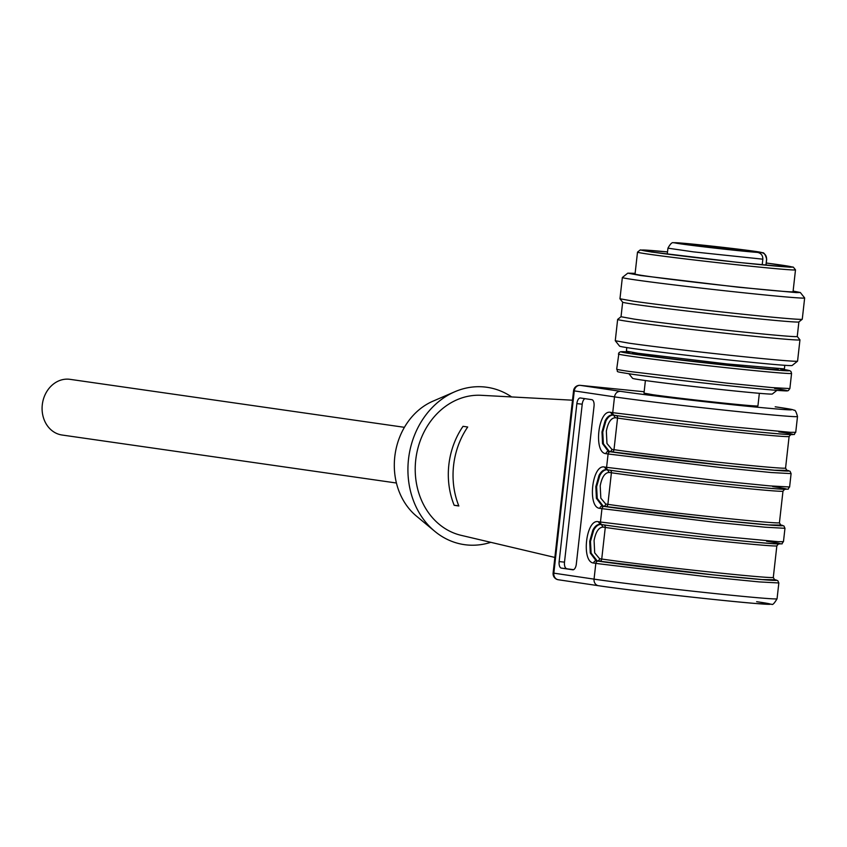 <?xml version="1.0" encoding="UTF-8"?>
<svg xmlns="http://www.w3.org/2000/svg" width="847" height="847" viewBox="0 0 847 847"><rect width="100%" height="100%" fill="white"/><g stroke="black" fill="none" stroke-linecap="round" stroke-linejoin="round"><path stroke-width="1.27" d="M762.84 259.182L693.248 251.845L667.944 248.171C672.592 239.712 673.725 243.724 674.403 242.666L695.122 244.349L761.58 252.448C762.004 253.602 764.089 250.024 766.694 259.246A49.687 0.953 -173.6 0 1 766.588 259.298C766.63 255.54 764.862 253.285 761.262 252.522L750.315 251.443L757.504 252.406C761.093 253.158 762.872 255.423 762.84 259.182L762.205 264.815M766.588 259.298L765.932 265.175M706.906 245.958L693.915 244.36L706.906 245.958M734.582 249.029L721.591 247.43L734.582 249.029M753.925 251.58L740.945 249.981L753.925 251.58M722.48 248.277L709.49 246.678L722.48 248.277M745.604 251.337L732.613 249.738L745.604 251.337M719.431 248.584L706.451 246.985L719.431 248.584M695.366 245.619L682.375 244.021L695.366 245.619M689.945 244.476L676.954 242.877L689.945 244.476M759.346 393.326L757.927 405.914A57.321 1.101 6.4 0 1 730.961 403.828A57.321 1.101 6.4 0 1 652.529 394.67L643.995 393.135L645.403 380.547M576.86 403.627L559.147 561.593L564.504 562.143L582.228 404.178L576.86 403.627A6.12 2.89 95.8 0 1 580.343 397.974A6.12 2.89 95.8 0 1 580.407 397.984L591.852 399.678A6.12 2.89 95.8 0 1 594.033 406.179L576.309 564.144A6.12 2.89 95.8 0 1 572.826 569.798A6.12 2.89 95.8 0 1 572.763 569.798L561.328 568.093A6.12 2.89 95.8 0 1 559.147 561.593M572.498 400.197L481.202 395.305A70.936 60.211 98.2 0 0 416.057 457.412A70.936 60.211 98.2 0 0 461.107 535.325L554.859 557.432M463.034 426.316A74.155 62.943 98.2 0 0 454.183 505.299L458.841 505.987A74.61 63.334 98.2 0 1 467.703 427.004L463.034 426.316M602.153 524.642L600.227 524.357C597.41 524.198 594.954 526.135 592.836 530.169L589.713 541.318L590.274 553.027L596.14 560.809A2.446 2.16 98.5 0 0 593.715 563.022C581.01 562.44 585.923 518.565 598.353 521.71L600.459 522.027L601.963 508.655L599.856 508.348C587.14 507.766 592.053 463.891 604.483 467.036L606.59 467.343L608.093 453.981L605.986 453.664C593.281 453.081 598.183 409.207 610.623 412.351L612.73 412.669L614.499 396.872C615.229 393.209 617.241 391.367 620.544 391.335L623.477 391.769C647.669 395.284 706.271 402.134 746.98 406.211C792.803 410.7 803.295 411.049 778.446 407.28L775.354 406.835A6.12 4.976 97.9 0 0 775.196 406.814M600.1 524.346L598.353 521.71M608.294 469.969L606.357 469.683C603.54 469.524 601.084 471.461 598.977 475.485L595.843 486.644L596.404 498.354L602.27 506.135A2.446 2.16 98.5 0 0 599.856 508.348M606.24 469.662L604.483 467.036M614.424 415.284L612.497 414.998C609.681 414.839 607.214 416.777 605.107 420.811L601.984 431.959L602.545 443.669L608.4 451.451A2.446 2.16 98.5 0 0 605.986 453.664M612.37 414.988L614.509 415.305A2.446 2.16 -81.5 0 1 612.73 412.669L725.021 426.189L790.632 432.33L795.735 432.298L797.503 416.502A97.839 1.874 -173.6 0 1 726.8 410.393A97.839 1.874 -173.6 0 1 617.622 397.328A97.839 1.874 -173.6 0 1 614.499 396.872L574.277 390.891A6.12 5.389 -81.5 0 1 580.311 385.364L620.544 391.335M584.938 398.651A6.12 2.89 -84.2 0 0 582.228 404.178M573.599 569.671L561.328 568.093M564.504 562.143A6.12 2.89 -84.2 0 0 566.685 568.644M490.784 542.324A79.491 67.474 -81.8 0 1 466.792 544.939A79.491 67.474 -81.8 0 1 434.807 531.344A79.491 67.474 -81.8 0 1 408.868 456.374A79.491 67.474 -81.8 0 1 454.839 391.738A79.491 67.474 -81.8 0 1 484.516 386.984A79.491 67.474 -81.8 0 1 511.652 396.936M458.746 505.765L454.183 505.299M774.465 579.75L762.279 579.581L713.989 574.944L597.177 560.915L591.111 553.112L590.486 541.402L593.673 530.254C595.822 526.209 598.353 524.282 601.264 524.462L603.138 527.109L605.277 527.427A2.446 2.16 98.5 0 0 603.922 524.907M780.595 525.076L768.409 524.896L720.119 520.27L603.308 506.241L597.241 498.438L596.616 486.718L599.803 475.569C601.963 471.525 604.483 469.598 607.394 469.789L609.268 472.435L611.407 472.753A2.446 2.16 98.5 0 0 610.052 470.223M786.736 470.392L774.539 470.223L726.26 465.585L609.438 451.557L603.371 443.754L602.746 432.044L605.944 420.885C608.093 416.851 610.623 414.924 613.524 415.104L615.398 417.751L617.548 418.069A2.446 2.16 98.5 0 0 616.182 415.549M454.839 391.738L432.923 401.192A65.431 55.531 98.2 0 0 395.083 454.394A65.431 55.531 98.2 0 0 416.438 516.098L434.807 531.344M404.421 427.322L70.047 379.34A28.131 23.875 98.2 0 0 69.189 379.234A28.131 23.875 98.2 0 0 42.35 404.294A28.131 23.875 98.2 0 0 62.053 435.019L396.428 483.012M766.27 262.983L793.321 267.123L789.722 267.197L738.351 262.422L651.682 252.057L640.226 249.95L667.521 251.908A75.214 1.44 6.4 0 0 642.026 250.183A75.214 1.44 6.4 0 0 653.228 252.205A75.214 1.44 6.4 0 0 737.155 262.252A75.214 1.44 6.4 0 0 791.511 266.953A75.214 1.44 6.4 0 0 780.309 264.931A75.214 1.44 6.4 0 0 766.26 263.025M793.321 267.123L795.481 269.833A79.491 1.525 -173.6 0 1 795.492 269.865A79.491 1.525 -173.6 0 1 738.044 264.889A79.491 1.525 -173.6 0 1 649.342 254.28A79.491 1.525 -173.6 0 1 637.505 252.141A79.491 1.525 -173.6 0 1 637.516 252.11L640.226 249.95M637.505 252.141L635.049 274.015A79.491 1.525 6.4 0 0 646.886 276.154A79.491 1.525 6.4 0 0 735.588 286.762A79.491 1.525 6.4 0 0 793.046 291.728L795.492 269.865M635.123 273.348L627.775 273.158L640.692 275.529L738.372 287.207L796.265 292.596L800.32 292.511L793.12 291.061M800.32 292.511L804.639 297.922A91.72 1.758 -173.6 0 1 804.65 297.953A91.72 1.758 -173.6 0 1 738.362 292.226A91.72 1.758 -173.6 0 1 636.012 279.976A91.72 1.758 -173.6 0 1 622.354 277.509A91.72 1.758 -173.6 0 1 622.376 277.477L627.775 273.158M622.354 277.509L619.962 298.769L633.63 301.236A91.72 1.758 6.4 0 0 735.132 313.401A91.72 1.758 6.4 0 0 802.247 319.255A91.72 1.758 6.4 0 0 802.268 319.224L804.65 297.953M798.88 321.934L797.249 336.503A88.66 1.705 6.4 0 1 733.174 330.955A88.66 1.705 6.4 0 1 634.234 319.118L621.031 316.736L622.661 302.167A88.66 1.705 6.4 0 0 635.875 304.539A88.66 1.705 6.4 0 0 733.989 316.291A88.66 1.705 6.4 0 0 798.869 321.945L802.247 319.255M797.249 336.481L799.939 339.838A91.72 1.758 -173.6 0 1 799.949 339.88A91.72 1.758 -173.6 0 1 733.661 334.142A91.72 1.758 -173.6 0 1 631.311 321.902A91.72 1.758 -173.6 0 1 617.643 319.425A91.72 1.758 -173.6 0 1 617.664 319.393L621.031 316.714M617.643 319.425L615.271 340.727L628.929 343.162A91.72 1.758 6.4 0 0 730.432 355.317A91.72 1.758 6.4 0 0 797.546 361.171A91.72 1.758 6.4 0 0 797.567 361.14L799.949 339.88M615.271 340.727L619.591 346.137A86.828 1.662 6.4 0 0 632.508 348.435A86.828 1.662 6.4 0 0 728.6 359.943A86.828 1.662 6.4 0 0 792.136 365.491L797.546 361.171M626.801 347.588L626.399 351.166L638.236 353.305L726.938 363.924L784.386 368.89L784.788 365.301M778.245 368.794L778.171 369.43A73.382 1.408 6.4 0 1 725.138 364.835A73.382 1.408 6.4 0 1 643.265 355.041L632.338 353.061L632.402 352.437M628.94 373.771L632.593 378.344A70.322 1.355 6.4 0 0 643.053 380.208A70.322 1.355 6.4 0 0 720.871 389.525A70.322 1.355 6.4 0 0 772.326 394.014L776.9 390.361M760.394 252.417L760.278 253.465M757.504 252.406A43.568 0.836 -173.6 0 1 740.797 250.903A43.568 0.836 -173.6 0 1 681.189 243.947A43.568 0.836 -173.6 0 1 695.196 244.36A43.568 0.836 -173.6 0 1 739.823 249.357A43.568 0.836 -173.6 0 1 761.262 252.522M644.144 391.748L580.311 385.364A6.12 3.229 95.7 0 0 580.248 385.353L644.144 391.748M775.524 406.867A6.12 4.976 97.9 0 0 775.354 406.835L778.637 407.301C793.988 409.609 792.665 409.662 794.158 410.297C795.068 409.683 796.191 411.748 797.503 416.502M580.1 385.343A6.12 3.229 95.7 0 1 580.248 385.353A6.12 6.12 0 0 0 573.557 390.753L574.277 390.891L553.832 573.154L594.054 579.136L595.822 563.34L593.715 563.022M573.557 390.753L553.112 573.027L553.832 573.154A6.12 5.389 98.5 0 0 558.289 579.75A6.12 5.389 98.5 0 0 558.512 579.782L598.3 585.69M553.112 573.027A6.12 6.12 0 0 0 558.289 579.75L601.476 586.156C633.461 590.857 724.598 601.074 756.71 603.572L771.628 604.239C772.538 605.224 774.349 603.403 777.059 598.765A97.839 1.874 6.4 0 1 706.356 592.656A97.839 1.874 6.4 0 1 597.177 579.592A97.839 1.874 6.4 0 1 594.054 579.136A6.12 5.389 98.5 0 0 598.522 585.732A6.12 5.389 98.5 0 0 598.734 585.753A91.72 1.758 -173.6 0 0 601.296 586.124M598.956 563.795L595.822 563.34A2.446 2.16 98.5 0 1 598.247 561.127A95.393 1.832 6.4 0 0 601.296 561.572A95.393 1.832 6.4 0 0 718.108 575.399A95.393 1.832 6.4 0 0 774.179 579.57L777.811 580.671L778.838 582.969L759.103 581.9L708.124 576.86L598.956 563.795M599.316 561.233A2.446 2.16 -81.5 0 0 601.73 559.02L599.591 558.702A2.446 2.16 -81.5 0 1 597.177 560.915L598.247 561.127M766.556 541.244C791.416 544.992 782.681 544.843 740.363 540.788C698.108 536.659 631.851 528.973 605.383 525.119L602.333 524.674A2.446 2.16 -81.5 0 1 600.459 522.027L712.761 535.548L778.372 541.688L783.464 541.657L784.968 528.295L765.233 527.215L714.254 522.176L601.963 508.655A2.446 2.16 98.5 0 1 604.377 506.442A95.393 1.832 6.4 0 0 607.426 506.887A95.393 1.832 6.4 0 0 724.249 520.725A95.393 1.832 6.4 0 0 780.32 524.886L783.941 525.987L784.968 528.295M605.446 506.559A2.446 2.16 -81.5 0 0 607.871 504.346L605.721 504.029A2.446 2.16 -81.5 0 1 603.308 506.241L604.377 506.442M772.686 486.57C797.546 490.318 788.811 490.159 746.503 486.114C704.238 481.985 637.982 474.288 611.513 470.434L608.464 469.99A2.446 2.16 -81.5 0 1 606.59 467.343L718.891 480.863L769.87 485.903L789.605 486.983L791.098 473.611L771.373 472.541L720.395 467.502L608.093 453.981A2.446 2.16 98.5 0 1 610.507 451.769A95.393 1.832 6.4 0 0 613.556 452.213A95.393 1.832 6.4 0 0 730.379 466.041A95.393 1.832 6.4 0 0 786.45 470.201L790.082 471.303L791.098 473.611M611.587 451.875A2.446 2.16 -81.5 0 0 614.001 449.662L611.852 449.344A2.446 2.16 -81.5 0 1 609.438 451.557L610.507 451.769M610.623 412.351L612.413 414.988M617.495 415.739A95.393 1.832 6.4 0 1 614.594 415.316A2.446 2.16 -81.5 0 1 614.509 415.305L617.569 415.75C655.472 421.34 770.082 433.897 789.097 434.543C797.514 434.13 792.527 435.602 795.735 432.298M617.643 415.761A95.393 1.832 6.4 0 0 748.155 430.985A95.393 1.832 6.4 0 0 778.827 431.885M756.636 601.698A91.72 1.758 -173.6 0 1 727.149 600.83A91.72 1.758 -173.6 0 1 601.666 586.188M786.884 470.466L785.571 468.073A91.72 1.758 6.4 0 1 719.283 462.335A91.72 1.758 6.4 0 1 616.934 450.096A91.72 1.758 6.4 0 1 614.001 449.662L617.548 418.069A91.72 1.758 6.4 0 0 620.48 418.503A91.72 1.758 6.4 0 0 722.819 430.742A91.72 1.758 6.4 0 0 789.108 436.48L790.929 434.437M780.754 525.151L779.431 522.747A91.72 1.758 6.4 0 1 713.142 517.019A91.72 1.758 6.4 0 1 610.793 504.77A91.72 1.758 6.4 0 1 607.871 504.346L611.407 472.753A91.72 1.758 6.4 0 0 614.34 473.177A91.72 1.758 6.4 0 0 716.689 485.426A91.72 1.758 6.4 0 0 782.977 491.154L784.798 489.111M774.624 579.824L773.3 577.432A91.72 1.758 6.4 0 1 707.012 571.693A91.72 1.758 6.4 0 1 604.663 559.454A91.72 1.758 6.4 0 1 601.73 559.02L605.277 527.427A91.72 1.758 6.4 0 0 608.21 527.861A91.72 1.758 6.4 0 0 710.559 540.1A91.72 1.758 6.4 0 0 776.847 545.839L778.658 543.795M603.138 527.109C598.797 527.247 595.78 531.715 594.075 540.534L594.689 552.837L599.591 558.702M609.268 472.435C604.927 472.562 601.91 477.041 600.205 485.85L600.83 498.163L605.721 504.029M615.398 417.751C611.058 417.878 608.04 422.357 606.346 431.176L606.96 443.479L611.852 449.344M791.574 373.389L790.96 371.462L789.648 370.626L780.299 368.921A84.689 1.63 -173.6 0 1 746.525 367.302A84.689 1.63 -173.6 0 1 633.704 354.088A84.689 1.63 -173.6 0 1 630.401 352.108L620.66 351.727L619.009 352.574L616.69 369.154A87.135 1.673 -173.6 0 0 629.66 371.494L726.895 383.13L772.295 387.619L789.87 388.572L791.574 373.389A87.135 1.673 -173.6 0 1 728.6 367.947A87.135 1.673 -173.6 0 1 631.364 356.312A87.135 1.673 -173.6 0 1 618.384 353.961M774.55 388.455A84.689 1.63 -173.6 0 1 747.329 387.651A84.689 1.63 -173.6 0 1 631.46 374.13M667.944 248.171L667.277 254.111M766.694 259.246L766.027 265.185M783.464 541.657C780.267 544.96 785.254 543.488 776.837 543.901C757.811 543.255 643.201 530.698 605.309 525.108L600.142 524.346M789.605 486.983C786.397 490.286 791.384 488.814 782.967 489.227C763.941 488.581 649.342 476.014 611.439 470.424L606.272 469.672M777.059 598.765L778.838 582.969M785.571 468.073L789.108 436.48M779.431 522.747L782.977 491.154M773.3 577.432L776.847 545.839M622.672 302.188L619.983 298.811M789.87 388.582L788.292 390.626C786.154 390.636 792.019 391.547 773.089 390.065C742.417 387.598 660.332 378.376 631.386 374.12C612.254 371.039 619.051 372.394 616.69 369.154"/></g></svg>
